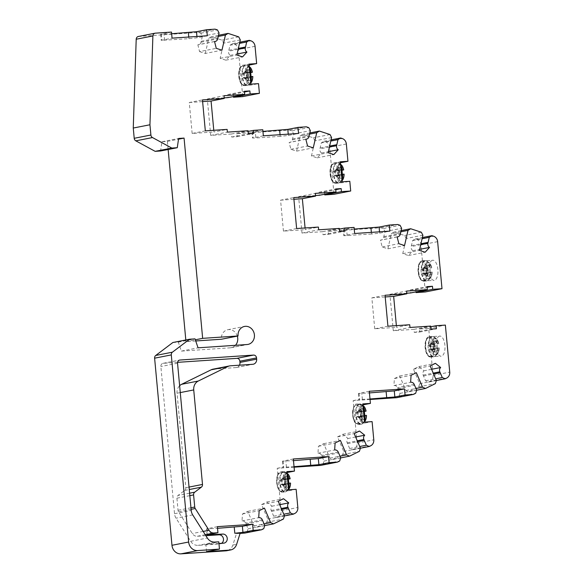 <?xml version="1.0" encoding="UTF-8"?>
<svg xmlns="http://www.w3.org/2000/svg" width="583" height="583" viewBox="0 0 583 583"><rect width="100%" height="100%" fill="white"/><g stroke="black" fill="none" stroke-linecap="round" stroke-linejoin="round"><path stroke-width="0.44" stroke-dasharray="2.92 2.19" d="M138.353 36.481A3.053 2.726 -101.1 0 1 138.659 36.438L198.366 32.429L200.785 33.216L202.381 36.241L201.011 42.202A3.658 3.272 -101.1 0 1 198.533 44.731A3.658 3.272 -101.1 0 1 197.856 44.782L199.583 51.61L216.264 48.338M214.537 41.51L197.856 44.782M199.583 51.61L205.282 53.468L221.963 50.189M218.261 36.452L208.75 38.318L211.41 36.678L222.036 40.14L223.624 43.164L220.155 58.315L225.854 60.173L230.256 55.349A3.658 3.272 -101.1 0 1 228.638 51.202L230.001 45.241L232.661 43.601L234.257 44.126A6.1 5.451 -101.1 0 1 238.367 49.584L242.732 96.618M205.282 53.468L208.75 38.318M218.53 35.279L211.41 36.678M238.717 36.867L222.036 40.14M224.193 97.857L207.315 98.993L210.696 135.402L231.4 134.017L231.677 137.049L237.128 136.684L236.844 133.645L289.664 130.096L292.083 130.891L293.672 133.915L292.309 139.876A3.658 3.272 -101.1 0 1 289.831 142.405A3.658 3.272 -101.1 0 1 289.146 142.456L290.881 149.284L296.579 151.143L300.048 135.992L302.708 134.352L313.333 137.814L314.922 140.838L311.453 155.989L317.152 157.847L321.554 153.023A3.658 3.272 -101.1 0 1 319.929 148.876L321.299 142.915L323.959 141.275L325.547 141.793A6.1 5.451 -101.1 0 1 329.665 147.259L334.023 194.285M233.404 96.545L233.185 94.206L227.742 94.57L228.019 97.601M168.144 149.503L167.387 141.37L161.943 141.735L160.595 150.982M195.72 340.975L185.97 341.623L185.809 339.969M237.325 336.114A9.153 8.177 78.9 0 0 227.785 329.716A9.153 8.177 78.9 0 0 221.38 339.248M172.881 342.505L178.325 342.141L181.364 351.097L230.394 347.803A9.153 8.177 78.9 0 0 231.32 347.679A9.153 8.177 78.9 0 0 235.466 345.304M240.094 533.394L236.487 533.634L232.857 545.076A9.153 8.177 -101.1 0 1 226.86 550.709M294.094 467.172L277.209 468.309L281.152 510.788A6.1 5.451 -101.1 0 1 278.098 516.727L276.619 517.456L273.689 516.188L271.241 510.489A3.658 3.272 -101.1 0 1 272.079 506.182L266.846 501.999L261.556 504.594L267.779 519.096L266.766 522.295L256.906 527.134L253.984 525.873L247.76 511.371L242.477 513.966L242.025 520.94A3.658 3.272 -101.1 0 1 245.625 523.068L248.066 528.774L247.054 531.973L244.809 533.073M370.045 399.479L353.167 400.616L357.102 443.095A6.1 5.451 -101.1 0 1 354.049 449.034L352.569 449.763L349.647 448.502L347.198 442.796A3.658 3.272 -101.1 0 1 348.036 438.489L342.797 434.306L337.513 436.9L343.73 451.402L342.717 454.602L332.864 459.44L329.934 458.18L323.718 443.678L318.427 446.272L317.975 453.246A3.658 3.272 -101.1 0 1 321.576 455.374L324.024 461.08L323.011 464.279L320.767 465.38M406.788 293.205L389.903 294.342L393.285 330.75L413.988 329.359L414.265 332.39L419.716 332.026L419.432 328.994L428.694 328.367L433.06 375.401A6.1 5.451 -101.1 0 1 430.006 381.34L428.527 382.069L425.597 380.808L423.149 375.102A3.658 3.272 -101.1 0 1 423.987 370.795L418.747 366.612L413.464 369.207L419.687 383.709L418.674 386.908L408.814 391.747L405.892 390.486L399.668 375.984L394.385 378.578L393.933 385.552A3.658 3.272 -101.1 0 1 397.533 387.68L399.974 393.387L398.961 396.586L396.717 397.686M415.992 291.894L415.774 289.547L410.33 289.911L410.607 292.95M315.49 195.531L298.613 196.668L301.987 233.076L322.69 231.684L322.975 234.723L328.418 234.351L328.142 231.32L380.954 227.771L383.374 228.558L384.969 231.582L383.599 237.543A3.658 3.272 -101.1 0 1 381.129 240.079A3.658 3.272 -101.1 0 1 380.444 240.13L382.171 246.959L387.87 248.817L391.339 233.659L393.999 232.027L404.624 235.488L406.213 238.513L402.744 253.663L408.443 255.522L412.844 250.69A3.658 3.272 -101.1 0 1 411.226 246.551L412.589 240.59L415.249 238.95L416.845 239.467A6.1 5.451 -101.1 0 1 420.955 244.933L425.32 291.959M324.695 194.219L324.483 191.873L319.032 192.244L319.316 195.276M205.872 535.69L197.316 536.265A6.1 5.451 -101.1 0 1 192.317 533.547L178.544 511.794A3.053 2.726 -101.1 0 1 178.041 510.3L176.919 498.181A3.053 2.726 -101.1 0 1 178.034 495.463L184.694 490.434A3.053 2.726 78.9 0 0 185.817 487.716L177.05 393.219A9.153 8.177 -101.1 0 1 179.63 385.72M177.582 362.342L163.306 363.304A3.053 2.726 78.9 0 0 160.864 366.518L174.521 513.71A9.153 8.177 78.9 0 0 176.037 518.192L190.663 541.294A9.153 8.177 78.9 0 0 198.162 545.367L219.806 543.917A4.577 4.088 78.9 0 0 220.265 543.852A4.577 4.088 78.9 0 0 221.598 543.305M212.992 369.177A9.153 8.177 -101.1 0 1 213.91 369.061L236.071 367.574A4.883 4.358 78.9 0 0 236.56 367.509A4.883 4.358 78.9 0 0 239.482 365.184M309.821 132.953L302.708 134.352M330.014 134.535L313.333 137.814M309.558 134.119L300.048 135.992M288.519 489.815L281.793 491.141A9.153 4.088 86.2 0 1 281.56 491.17A9.153 4.088 86.2 0 1 276.889 482.571A9.153 4.088 86.2 0 1 280.102 472.937L286.829 471.611M250.879 84.141L244.153 85.461A10.071 4.496 86.2 0 1 243.905 85.497A10.071 4.496 86.2 0 1 238.76 76.038A10.071 4.496 86.2 0 1 242.302 65.434L249.028 64.115M286.938 472.769A9.153 4.088 -93.8 0 0 284.606 482.979A9.153 4.088 -93.8 0 0 289.19 490.66A9.153 4.088 -93.8 0 0 289.416 490.624L296.142 489.305M293.329 458.967L282.478 461.168L293.482 460.621M277.209 468.309L283.666 467.041L283.039 467.238L282.478 461.168M276.619 517.456L284.424 515.919M273.689 516.188L283.768 514.213M279.687 504.689L272.079 506.182M266.846 501.999L283.527 498.72M261.556 504.594L278.237 501.314M267.779 519.096L284.46 515.817M266.766 522.295L283.447 519.016M256.906 527.134L264.718 525.596M253.984 525.873L264.063 523.891M247.76 511.371L264.442 508.092M242.477 513.966L259.158 510.686M242.025 520.94L258.706 517.66M248.066 528.774L264.748 525.494M247.054 531.973L263.735 528.694M236.487 533.634L240.254 532.891M178.325 342.141L195.014 338.861M181.364 351.097L198.045 347.818M185.97 341.623L195.327 339.787M167.387 141.37L178.515 139.184M161.943 141.735L178.624 138.455M198.366 32.429L215.047 29.15M171.497 32.08L160.646 34.28L171.65 33.734M200.785 33.216L217.466 29.937M202.381 36.241L219.062 32.961M207.286 35.774L197.061 37.786L188.921 38.682L161.207 40.351L172.058 38.143M206.542 551.649L205.872 544.362L218.785 541.826M205.872 544.362L218.938 543.487M217.379 526.653L206.52 528.861L217.532 528.315M294.043 466.691L283.039 467.238M323.011 464.279L339.692 461M324.024 461.08L340.705 457.801M317.975 453.246L334.657 449.967M318.427 446.272L335.108 442.993M323.718 443.678L340.399 440.398M329.934 458.18L340.013 456.197M332.864 459.44L340.669 457.903M342.717 454.602L359.398 451.322M343.73 451.402L360.411 448.123M337.513 436.9L354.194 433.628M342.797 434.306L359.478 431.026M355.637 436.995L348.036 438.489M349.647 448.502L359.726 446.52M352.569 449.763L360.381 448.225M362.888 405.076A9.153 4.088 -93.8 0 0 360.564 415.285A9.153 4.088 -93.8 0 0 365.14 422.966A9.153 4.088 -93.8 0 0 365.373 422.937L372.1 421.611M369.279 391.273L358.428 393.474L369.44 392.927M353.167 400.616L359.624 399.348L358.997 399.544L358.428 393.474M364.47 422.128L357.743 423.447A9.153 4.088 86.2 0 1 357.51 423.477A9.153 4.088 86.2 0 1 352.839 414.877A9.153 4.088 86.2 0 1 356.053 405.243L362.779 403.917M342.177 181.816L335.451 183.135A10.071 4.496 86.2 0 1 335.196 183.171A10.071 4.496 86.2 0 1 330.058 173.712A10.071 4.496 86.2 0 1 333.593 163.109L340.319 161.79M340.428 162.927A10.071 4.496 -93.8 0 0 337.776 174.113A10.071 4.496 -93.8 0 0 342.826 182.654A10.071 4.496 -93.8 0 0 343.081 182.625L349.807 181.298M324.483 191.873L335.779 189.657M319.032 192.244L335.713 188.965M298.613 196.668L315.294 193.388M301.987 233.076L318.668 229.804M305.077 227.968L305.23 229.658L318.413 227.071M322.69 231.684L339.372 228.412M322.975 234.723L339.656 231.444M328.418 234.351L345.1 231.079M328.142 231.32L339.437 229.104M380.954 227.771L397.635 224.499M354.238 229.083L343.234 229.629L343.795 235.7L354.646 233.491M354.085 227.421L343.234 229.629M383.374 228.558L400.055 225.286M384.969 231.582L401.651 228.31M397.125 236.851L380.444 240.13M382.171 246.959L398.852 243.679M387.87 248.817L404.551 245.538M400.849 231.794L391.339 233.659M401.119 230.628L393.999 232.027M421.305 232.209L404.624 235.488M422.901 235.233L406.213 238.513M402.744 253.663L419.425 250.384M408.443 255.522L425.124 252.242M412.844 250.69L419.665 249.356M412.589 240.59L422.099 238.724M415.249 238.95L422.369 237.551M432.513 260.273A10.071 4.496 -93.8 0 0 428.979 270.869A10.071 4.496 -93.8 0 0 434.116 280.328A10.071 4.496 -93.8 0 0 434.371 280.292A10.071 4.496 -93.8 0 0 437.906 269.696A10.071 4.496 -93.8 0 0 432.768 260.237A10.071 4.496 -93.8 0 0 432.513 260.273M415.774 289.547L427.069 287.332M410.33 289.911L427.011 286.639M389.903 294.342L406.584 291.063M393.285 330.75L409.966 327.471M396.367 325.642L396.527 327.333L409.711 324.746M413.988 329.359L430.669 326.086M414.265 332.39L430.946 329.118M419.716 332.026L436.397 328.754M419.432 328.994L430.728 326.772M428.694 328.367L445.376 325.095M439.553 336.129A10.071 4.496 -93.8 0 0 436.018 346.725A10.071 4.496 -93.8 0 0 441.156 356.184A10.071 4.496 -93.8 0 0 441.411 356.155A10.071 4.496 -93.8 0 0 444.946 345.551A10.071 4.496 -93.8 0 0 439.808 336.092A10.071 4.496 -93.8 0 0 439.553 336.129M428.527 382.069L436.332 380.539M425.597 380.808L435.676 378.826M431.595 369.301L423.987 370.795M418.747 366.612L435.428 363.34M413.464 369.207L430.145 365.935M419.687 383.709L436.368 380.429M418.674 386.908L435.355 383.629M408.814 391.747L416.626 390.216M405.892 390.486L415.97 388.504M399.668 375.984L416.349 372.705M394.385 378.578L411.066 375.299M393.933 385.552L410.614 382.273M399.974 393.387L416.656 390.114M398.961 396.586L415.643 393.306M370.001 398.998L358.997 399.544M430.516 356.883A10.071 4.496 86.2 0 1 430.261 356.92A10.071 4.496 86.2 0 1 425.124 347.461A10.071 4.496 86.2 0 1 428.658 336.857A10.071 4.496 86.2 0 1 428.906 336.821A10.071 4.496 86.2 0 1 434.051 346.28A10.071 4.496 86.2 0 1 430.516 356.883M421.618 261.002A10.071 4.496 86.2 0 1 421.873 260.965A10.071 4.496 86.2 0 1 427.011 270.425A10.071 4.496 86.2 0 1 423.477 281.028A10.071 4.496 86.2 0 1 423.222 281.064A10.071 4.496 86.2 0 1 418.084 271.598A10.071 4.496 86.2 0 1 421.618 261.002M387.921 326.21L374.731 328.797L396.527 327.333M374.731 328.797L371.859 297.847L385.05 295.26M371.859 297.847L385.203 296.951M371.356 232.369L371.509 234.023L379.65 233.134L389.874 231.123M371.509 234.023L343.795 235.7M296.623 228.536L283.44 231.123L305.23 229.658M283.44 231.123L280.569 200.173L293.752 197.586M280.569 200.173L293.912 199.277M323.959 141.275L331.071 139.876M321.299 142.915L330.801 141.05M321.554 153.023L328.367 151.682M317.152 157.847L333.833 154.568M311.453 155.989L328.134 152.717M331.603 137.559L314.922 140.838M249.13 65.252A10.071 4.496 -93.8 0 0 246.485 76.446A10.071 4.496 -93.8 0 0 251.528 84.987A10.071 4.496 -93.8 0 0 251.783 84.95L258.509 83.631M233.185 94.206L244.481 91.983M227.742 94.57L244.423 91.291M207.315 98.993L223.996 95.721M210.696 135.402L227.377 132.13M213.779 130.293L213.939 131.984L227.122 129.397M231.4 134.017L248.081 130.738M231.677 137.049L248.358 133.769M237.128 136.684L253.809 133.405M236.844 133.645L248.139 131.43M289.664 130.096L306.345 126.824M262.787 129.747L251.936 131.955L262.94 131.408M292.083 130.891L308.764 127.611M293.672 133.915L310.353 130.636M305.827 139.184L289.146 142.456M290.881 149.284L307.562 146.005M296.579 151.143L313.26 147.863M280.066 134.695L280.219 136.356L288.352 135.46L298.576 133.449M263.348 135.817L252.497 138.025L255.886 137.989L255.325 131.918M280.219 136.356L255.886 137.989M205.325 130.862L192.142 133.449L213.939 131.984M192.142 133.449L189.271 102.499L202.461 99.912M189.271 102.499L202.614 101.602M232.661 43.601L239.781 42.209M230.001 45.241L239.511 43.375M230.256 55.349L237.077 54.008M225.854 60.173L242.535 56.901M220.155 58.315L236.836 55.042M240.305 39.892L223.624 43.164M244.525 75.593A4.132 1.844 86.2 0 1 244.59 73.407L241.726 73.968A10.254 4.577 -93.8 0 0 241.821 76.125A10.254 4.577 -93.8 0 0 242.12 78.239L244.984 77.677A4.132 1.844 86.2 0 1 244.525 75.593M241.726 73.968L247.702 73.159L247.753 69.924A5.721 2.558 86.2 0 1 248.139 69.566A5.721 2.558 86.2 0 1 249.655 69.617L249.867 71.949L250.632 72.591M244.59 73.407L243.796 73.407A3.483 1.56 -93.8 0 0 243.665 75.615A3.483 1.56 -93.8 0 0 244.197 77.699L244.547 78.275A3.483 1.56 -93.8 0 0 245.042 78.705L245.042 78.705A3.483 1.56 -93.8 0 0 246.456 77.736L247.097 77.167L250.683 76.927L250.624 80.104A5.721 2.558 86.2 0 1 248.883 80.622A5.721 2.558 86.2 0 1 248.737 80.534L244.547 78.275M246.594 77.284A3.483 1.56 -93.8 0 0 246.74 75.018A3.483 1.56 -93.8 0 0 246.186 72.882L245.968 72.503A3.483 1.56 -93.8 0 0 244.59 71.979L244.59 71.979A3.483 1.56 -93.8 0 0 244.029 72.715L243.796 73.407M250.282 72.656L247.702 72.802A4.132 1.844 86.2 0 1 248.161 74.886A4.132 1.844 86.2 0 1 248.096 77.073L247.097 77.167M248.737 80.534L248.118 77.43L244.984 77.677M246.456 77.736L250.624 80.104M244.255 77.692L248.118 77.43L242.12 78.239M250.683 76.927L252.745 76.526C251.142 84.52 248.875 84.965 245.96 77.852M248.096 77.073L250.96 76.511M246.798 78.013L250.406 77.772M252.344 72.248C249.393 65.114 247.134 65.558 245.567 73.582M249.655 69.617L245.968 72.503M250.566 72.241L247.702 72.802M244.029 72.715L247.753 69.924M335.815 173.268A4.132 1.844 86.2 0 1 335.881 171.081L333.017 171.642A10.254 4.577 -93.8 0 0 333.119 173.8A10.254 4.577 -93.8 0 0 333.418 175.913L336.282 175.352A4.132 1.844 86.2 0 1 335.815 173.268M333.017 171.642L338.993 170.834L339.044 167.598A5.721 2.558 86.2 0 1 339.437 167.241A5.721 2.558 86.2 0 1 340.946 167.292L341.164 169.617L341.922 170.258M335.881 171.081L335.094 171.081A3.483 1.56 -93.8 0 0 334.963 173.289A3.483 1.56 -93.8 0 0 335.487 175.366L335.837 175.949A3.483 1.56 -93.8 0 0 336.333 176.379L336.333 176.379A3.483 1.56 -93.8 0 0 337.746 175.41L338.395 174.842L341.973 174.601L341.915 177.771A5.721 2.558 86.2 0 1 340.18 178.289A5.721 2.558 86.2 0 1 340.027 178.209L335.837 175.949M337.892 174.958A3.483 1.56 -93.8 0 0 338.038 172.692A3.483 1.56 -93.8 0 0 337.484 170.557L337.266 170.178A3.483 1.56 -93.8 0 0 335.881 169.653L335.881 169.653A3.483 1.56 -93.8 0 0 335.327 170.389L335.094 171.081M337.914 170.579L338.993 170.469A4.132 1.844 86.2 0 1 339.459 172.553A4.132 1.844 86.2 0 1 339.393 174.747L338.395 174.842M340.027 178.209L339.408 175.104L336.282 175.352M337.746 175.41L341.915 177.771M339.393 175.104L333.418 175.913M341.973 174.601L344.036 174.2C342.432 182.195 340.173 182.639 337.258 175.527M339.393 174.747L342.257 174.186M338.096 175.687L341.704 175.447M343.642 169.923C340.691 162.788 338.431 163.225 336.857 171.249M340.946 167.292L337.266 170.178M341.857 169.915L338.993 170.469M335.327 170.389L339.044 167.598M423.841 271.161A4.132 1.844 86.2 0 1 423.907 268.974L421.043 269.535A10.254 4.577 -93.8 0 0 421.145 271.693A10.254 4.577 -93.8 0 0 421.443 273.806L424.307 273.245A4.132 1.844 86.2 0 1 423.841 271.161M421.043 269.535L427.018 268.727L427.069 265.491A5.721 2.558 86.2 0 1 427.463 265.134A5.721 2.558 86.2 0 1 428.971 265.185L429.584 268.224L431.668 267.816L427.018 268.362A4.132 1.844 86.2 0 1 427.485 270.446A4.132 1.844 86.2 0 1 427.412 272.64L429.999 272.494L429.941 275.664A5.721 2.558 86.2 0 1 428.206 276.182A5.721 2.558 86.2 0 1 428.053 276.102L423.863 273.842A3.483 1.56 -93.8 0 0 424.358 274.272L424.358 274.272A3.483 1.56 -93.8 0 0 425.772 273.303L426.421 272.735M423.907 268.974L423.12 268.974A3.483 1.56 -93.8 0 0 422.988 271.182A3.483 1.56 -93.8 0 0 423.513 273.259L423.863 273.842M425.918 272.851A3.483 1.56 -93.8 0 0 426.064 270.578A3.483 1.56 -93.8 0 0 425.51 268.45L425.291 268.063A3.483 1.56 -93.8 0 0 423.907 267.546L423.907 267.546A3.483 1.56 -93.8 0 0 423.353 268.282L423.12 268.974M425.94 268.464L427.018 268.362M428.053 276.102L427.434 272.997L424.307 273.245M425.772 273.303L429.941 275.664M427.419 272.997L421.443 273.806M427.412 272.64L432.061 272.086C430.458 280.088 428.199 280.532 425.284 273.412M424.679 273.493A8.628 3.855 -93.8 0 0 430.014 278.652A8.628 3.855 -93.8 0 0 431.726 275.016A8.628 3.855 -93.8 0 0 432.054 272.05L429.999 272.494M426.115 273.58L429.729 273.34M430.283 272.079A10.254 4.577 -93.8 0 0 430.181 269.922A10.254 4.577 -93.8 0 0 429.882 267.801M424.883 269.142C426.45 261.118 428.716 260.681 431.668 267.816L431.653 267.779A8.628 3.855 -93.8 0 0 428.928 262.445L428.928 262.445A8.628 3.855 -93.8 0 0 424.613 266.256A8.628 3.855 -93.8 0 0 424.286 269.222M428.971 265.185L425.291 268.063M423.353 268.282L427.069 265.491M282.238 482.185A4.132 1.844 86.2 0 1 282.31 479.998L279.439 480.552A10.254 4.577 -93.8 0 0 279.541 482.709A10.254 4.577 -93.8 0 0 279.84 484.83L282.704 484.269A4.132 1.844 86.2 0 1 282.238 482.185M279.439 480.552L285.415 479.751L285.466 476.515A5.721 2.558 86.2 0 1 285.859 476.158A5.721 2.558 86.2 0 1 287.368 476.202L287.587 478.534L288.345 479.175M282.31 479.998L281.516 479.998A3.483 1.56 -93.8 0 0 281.385 482.207A3.483 1.56 -93.8 0 0 281.917 484.284L282.267 484.867A3.483 1.56 -93.8 0 0 282.755 485.296L282.755 485.296A3.483 1.56 -93.8 0 0 284.176 484.327L284.817 483.759L288.396 483.518L288.337 486.688A5.721 2.558 86.2 0 1 286.603 487.206A5.721 2.558 86.2 0 1 286.45 487.118L282.267 484.867M284.315 483.875A3.483 1.56 -93.8 0 0 284.46 481.602A3.483 1.56 -93.8 0 0 283.906 479.466L283.688 479.088A3.483 1.56 -93.8 0 0 282.303 478.563L282.303 478.563A3.483 1.56 -93.8 0 0 281.749 479.299L281.516 479.998M288.002 479.241L285.415 479.386A4.132 1.844 86.2 0 1 285.881 481.471A4.132 1.844 86.2 0 1 285.816 483.657L284.817 483.759M286.45 487.118L285.83 484.021L282.704 484.269M284.176 484.327L288.337 486.688M281.968 484.276L285.83 484.021L279.84 484.83M288.396 483.518L290.458 483.11C288.855 491.112 286.596 491.549 283.681 484.437M285.816 483.657L288.68 483.096M284.519 484.604L288.126 484.356M290.064 478.84C287.113 471.698 284.854 472.143 283.287 480.166M287.368 476.202L283.688 479.088M288.286 478.825L285.415 479.386M281.749 479.299L285.466 476.515M358.195 414.491A4.132 1.844 86.2 0 1 358.261 412.305L355.397 412.866A10.254 4.577 -93.8 0 0 355.492 415.016A10.254 4.577 -93.8 0 0 355.79 417.137L358.654 416.575A4.132 1.844 86.2 0 1 358.195 414.491M355.397 412.866L361.373 412.057L361.424 408.821A5.721 2.558 86.2 0 1 361.81 408.464A5.721 2.558 86.2 0 1 363.326 408.508L363.537 410.84L364.302 411.481M358.261 412.305L357.474 412.305A3.483 1.56 -93.8 0 0 357.343 414.513A3.483 1.56 -93.8 0 0 357.867 416.59L358.217 417.173A3.483 1.56 -93.8 0 0 358.713 417.603L358.713 417.603A3.483 1.56 -93.8 0 0 360.126 416.634L360.775 416.065L364.353 415.825L364.295 418.995A5.721 2.558 86.2 0 1 362.553 419.512A5.721 2.558 86.2 0 1 362.407 419.425L358.217 417.173M360.265 416.182A3.483 1.56 -93.8 0 0 360.411 413.908A3.483 1.56 -93.8 0 0 359.857 411.773L359.645 411.394A3.483 1.56 -93.8 0 0 358.261 410.869L358.261 410.869A3.483 1.56 -93.8 0 0 357.7 411.613L357.474 412.305M360.294 411.795L361.373 411.693A4.132 1.844 86.2 0 1 361.832 413.777A4.132 1.844 86.2 0 1 361.766 415.963L360.775 416.065M362.407 419.425L361.788 416.328L358.654 416.575M360.126 416.634L364.295 418.995M361.766 416.328L355.79 417.137M364.353 415.825L366.416 415.417C364.812 423.418 362.553 423.863 359.631 416.743M361.766 415.963L364.63 415.402M360.469 416.911L364.076 416.663M366.022 411.146C363.063 404.004 360.804 404.449 359.237 412.473M363.326 408.508L359.645 411.394M364.237 411.132L361.373 411.693M357.7 411.613L361.424 408.821M430.881 347.016A4.132 1.844 86.2 0 1 430.946 344.83L428.082 345.391A10.254 4.577 -93.8 0 0 428.177 347.548A10.254 4.577 -93.8 0 0 428.476 349.662L431.34 349.1A4.132 1.844 86.2 0 1 430.881 347.016M428.082 345.391L434.058 344.582L434.109 341.346A5.721 2.558 86.2 0 1 434.495 340.989A5.721 2.558 86.2 0 1 436.011 341.04L436.623 344.079L438.707 343.671L434.058 344.218A4.132 1.844 86.2 0 1 434.517 346.302A4.132 1.844 86.2 0 1 434.452 348.496L437.039 348.35L436.98 351.52A5.721 2.558 86.2 0 1 435.239 352.037A5.721 2.558 86.2 0 1 435.093 351.957L430.903 349.698A3.483 1.56 -93.8 0 0 431.398 350.128L431.398 350.128A3.483 1.56 -93.8 0 0 432.812 349.159L433.453 348.59M430.946 344.83L430.159 344.83A3.483 1.56 -93.8 0 0 430.028 347.038A3.483 1.56 -93.8 0 0 430.553 349.115L430.903 349.698M432.95 348.707A3.483 1.56 -93.8 0 0 433.096 346.433A3.483 1.56 -93.8 0 0 432.542 344.305L432.324 343.919A3.483 1.56 -93.8 0 0 430.946 343.402L430.946 343.402A3.483 1.56 -93.8 0 0 430.385 344.138L430.159 344.83M432.98 344.327L434.058 344.218M435.093 351.957L434.473 348.853L431.34 349.1M432.812 349.159L436.98 351.52M434.452 348.853L428.476 349.662M434.452 348.496L439.101 347.942C437.498 355.943 435.239 356.388 432.316 349.275M431.719 349.348A8.628 3.855 -93.8 0 0 437.053 354.508A8.628 3.855 -93.8 0 0 438.766 350.871A8.628 3.855 -93.8 0 0 439.086 347.905L437.039 348.35M433.154 349.436L436.762 349.195M437.316 347.934A10.254 4.577 -93.8 0 0 437.221 345.777A10.254 4.577 -93.8 0 0 436.922 343.657M431.923 344.998C433.49 336.974 435.749 336.537 438.707 343.671L438.693 343.635A8.628 3.855 -93.8 0 0 435.96 338.3L435.96 338.3A8.628 3.855 -93.8 0 0 431.646 342.112A8.628 3.855 -93.8 0 0 431.325 345.078M436.011 341.04L432.324 343.919M430.385 344.138L434.109 341.346M429.584 346.87L435.035 346.506M422.544 271.015L427.995 270.65M201.011 42.202L217.692 38.923M286.909 472.478L280.102 472.937M289.416 490.624L281.793 491.141M281.152 510.788L297.833 507.509M283.105 460.971L283.666 467.041M294.779 513.455L278.098 516.727M271.62 511.364L281.698 509.382M271.241 510.489L281.319 508.507M262.306 519.796L245.625 523.068M245.997 523.942L262.678 520.67M232.857 545.076L236.625 544.34M230.394 347.803L247.075 344.524M155.34 33.165L138.659 36.438M201.222 41.284L217.904 38.012M197.061 37.786L196.937 36.474M161.272 34.084L161.834 40.154M164.588 40.314L164.027 34.244M188.768 37.02L188.921 38.682M219.806 543.917L223.573 543.174M214.843 542.095L198.162 545.367M197.316 536.265L205.252 534.706M203.168 531.419L192.317 533.547M178.544 511.794L191.1 509.331M190.954 507.764L178.041 510.3M176.919 498.181L189.832 495.645M189.599 493.189L178.034 495.463M184.694 490.434L189.264 489.538M189.03 487.082L185.817 487.716M177.05 393.219L180.271 392.585M230.591 365.781L213.91 369.061M236.071 367.574L252.752 364.295M163.306 363.304L179.382 360.141M177.545 363.238L160.864 366.518M174.521 513.71L191.202 510.438M192.718 514.913L176.037 518.192M190.663 541.294L207.344 538.014M207.154 528.664L207.716 534.735M210.405 534.203L209.909 528.825M286.428 467.202L285.859 461.131M321.954 456.249L338.636 452.976M338.257 452.102L321.576 455.374M347.198 442.796L357.277 440.814M347.57 443.67L357.649 441.688M370.73 445.762L354.049 449.034M357.102 443.095L373.783 439.815M359.062 393.277L359.624 399.348M365.373 422.937L357.743 423.447M362.859 404.784L356.053 405.243M340.399 162.65L333.593 163.109M335.451 183.135L343.081 182.625M346.346 143.979L329.665 147.259M383.811 236.632L400.492 233.353M383.599 237.543L400.281 234.271M420.737 244.685L411.226 246.551M411.438 245.632L420.941 243.767M416.845 239.467L433.526 236.195M437.636 241.654L420.955 244.933M433.06 375.401L449.741 372.122M446.687 378.068L430.006 381.34M423.528 375.977L433.606 373.995M423.149 375.102L433.227 373.12M414.214 384.408L397.533 387.68M397.905 388.555L414.586 385.283M362.378 399.508L361.817 393.438M379.65 233.134L379.526 231.815M343.861 229.432L344.422 235.496M347.176 235.663L346.615 229.593M325.547 141.793L342.228 138.521M320.14 147.965L329.65 146.093M329.439 147.011L319.929 148.876M249.109 64.983L242.302 65.434M244.153 85.461L251.783 84.95M255.048 46.312L238.367 49.584M292.52 138.958L309.201 135.686M292.309 139.876L308.99 136.597M288.352 135.46L288.235 134.148M252.563 131.758L253.131 137.828M234.257 44.126L250.938 40.846M228.849 50.291L238.352 48.425M238.148 49.336L228.638 51.202M247.702 73.159L243.898 73.414M244.743 78.399L248.511 78.144M245.363 77.933A8.628 3.855 -93.8 0 0 250.697 83.085L250.697 83.085A8.628 3.855 -93.8 0 0 250.777 83.005L249.058 84.601A10.115 4.518 -93.8 0 0 250.668 81.817M242.732 78.195A10.115 4.518 -93.8 0 0 249.058 84.601L247.185 85.461A10.254 4.577 -93.8 0 0 247.447 85.424A10.254 4.577 -93.8 0 0 250.595 81.015M242.28 78.231A10.254 4.577 -93.8 0 0 247.185 85.461L244.612 85.628A10.254 4.577 86.2 0 1 239.402 76.286A10.254 4.577 86.2 0 1 242.98 65.209A10.254 4.577 86.2 0 1 243.235 65.172L243.235 65.172A10.254 4.577 86.2 0 1 248.445 74.515A10.254 4.577 86.2 0 1 244.867 85.599A10.254 4.577 86.2 0 1 244.612 85.628L242.069 84.55C241.777 84.353 239.788 82.553 238.972 76.293L239.402 76.286M249.393 68.073A10.254 4.577 -93.8 0 0 245.815 64.997A10.254 4.577 -93.8 0 0 245.56 65.034A10.254 4.577 -93.8 0 0 241.879 73.961M248.445 74.515L247.403 74.631C246.536 62.432 237.667 64.166 239.052 76.264L238.972 76.293C239.314 68.451 240.735 64.742 243.235 65.172L245.815 64.997L247.775 65.602A10.115 4.518 86.2 0 1 247.782 65.602A10.115 4.518 86.2 0 1 249.327 67.373M247.403 74.631A9.474 4.227 86.2 0 1 244.102 84.87A9.474 4.227 86.2 0 1 239.052 76.264M242.331 73.917A10.115 4.518 86.2 0 1 242.717 70.069A10.115 4.518 86.2 0 1 247.775 65.602L249.262 66.637M249.641 66.907L249.604 66.885A8.628 3.855 -93.8 0 0 245.29 70.689A8.628 3.855 -93.8 0 0 244.969 73.655M246.259 72.19L249.867 71.949M244.204 72.569L247.972 72.314M338.993 170.834L335.196 171.089M336.034 176.066L339.809 175.818M336.653 175.6A8.628 3.855 -93.8 0 0 341.988 180.759L341.988 180.759A8.628 3.855 -93.8 0 0 342.075 180.679L340.348 182.275A10.115 4.518 -93.8 0 0 341.959 179.491M334.023 175.862A10.115 4.518 -93.8 0 0 340.348 182.275L338.483 183.135A10.254 4.577 -93.8 0 0 338.738 183.098A10.254 4.577 -93.8 0 0 341.886 178.689M333.571 175.906A10.254 4.577 -93.8 0 0 338.483 183.135L335.91 183.302A10.254 4.577 86.2 0 1 330.699 173.96A10.254 4.577 86.2 0 1 334.278 162.883A10.254 4.577 86.2 0 1 334.533 162.846L334.533 162.846A10.254 4.577 86.2 0 1 339.743 172.189A10.254 4.577 86.2 0 1 336.165 183.273A10.254 4.577 86.2 0 1 335.91 183.302L333.359 182.217C333.075 182.02 331.086 180.227 330.262 173.967L330.699 173.96M340.683 165.747A10.254 4.577 -93.8 0 0 337.105 162.672A10.254 4.577 -93.8 0 0 336.85 162.708A10.254 4.577 -93.8 0 0 333.177 171.628M339.743 172.189L338.701 172.306C337.827 160.099 328.965 161.841 330.342 173.938L330.262 173.967C330.612 166.126 332.033 162.417 334.533 162.846L337.105 162.672L339.073 163.276A10.115 4.518 86.2 0 1 340.625 165.04M338.701 172.306A9.474 4.227 86.2 0 1 335.393 182.545A9.474 4.227 86.2 0 1 330.342 173.938M333.629 171.591A10.115 4.518 86.2 0 1 334.015 167.736A10.115 4.518 86.2 0 1 339.073 163.276L340.552 164.311M340.938 164.581L340.902 164.552A8.628 3.855 -93.8 0 0 336.588 168.363A8.628 3.855 -93.8 0 0 336.26 171.329M337.55 169.864L341.164 169.617M335.495 170.243L339.27 169.988M427.018 268.727L423.222 268.982M424.06 273.959L427.835 273.711M432.149 272.064C432.047 275.103 431.333 277.304 430.014 278.652L428.374 280.168A10.115 4.518 -93.8 0 0 430.385 275.905A10.115 4.518 -93.8 0 0 430.771 272.05M422.048 273.755A10.115 4.518 -93.8 0 0 428.374 280.168L426.508 281.021A10.254 4.577 -93.8 0 0 426.763 280.991A10.254 4.577 -93.8 0 0 430.436 272.064M421.596 273.799A10.254 4.577 -93.8 0 0 426.508 281.021L423.928 281.195A10.254 4.577 86.2 0 1 418.725 271.853A10.254 4.577 86.2 0 1 422.303 260.776A10.254 4.577 86.2 0 1 422.558 260.739L422.558 260.739A10.254 4.577 86.2 0 1 427.762 270.082A10.254 4.577 86.2 0 1 424.191 281.166A10.254 4.577 86.2 0 1 423.936 281.195A10.254 4.577 86.2 0 1 423.928 281.195M430.043 267.794A10.254 4.577 -93.8 0 0 425.131 260.565A10.254 4.577 -93.8 0 0 424.876 260.601A10.254 4.577 -93.8 0 0 421.203 269.521M427.762 270.082L426.727 270.199C425.852 257.992 416.991 259.734 418.368 271.831L418.725 271.853M426.727 270.199A9.474 4.227 86.2 0 1 423.418 280.43A9.474 4.227 86.2 0 1 418.368 271.831M421.655 269.484A10.115 4.518 86.2 0 1 422.041 265.629A10.115 4.518 86.2 0 1 427.099 261.169L427.099 261.169A10.115 4.518 86.2 0 1 430.371 267.779M425.575 267.757L429.19 267.51M423.52 268.136L427.295 267.881M285.415 479.751L281.618 480.006M282.456 484.983L286.231 484.728M283.083 484.517A8.628 3.855 -93.8 0 0 288.41 489.676L288.41 489.676A8.628 3.855 -93.8 0 0 288.498 489.596L286.77 491.185A10.115 4.518 -93.8 0 0 288.388 488.401M280.445 484.779A10.115 4.518 -93.8 0 0 286.77 491.185L284.905 492.045A10.254 4.577 -93.8 0 0 285.16 492.008A10.254 4.577 -93.8 0 0 288.308 487.607M279.993 484.816A10.254 4.577 -93.8 0 0 284.905 492.045L282.332 492.22A10.254 4.577 86.2 0 1 277.122 482.877A10.254 4.577 86.2 0 1 280.7 471.793A10.254 4.577 86.2 0 1 280.955 471.764L280.955 471.764A10.254 4.577 86.2 0 1 286.166 481.106A10.254 4.577 86.2 0 1 282.587 492.183A10.254 4.577 86.2 0 1 282.332 492.22L279.782 491.134C279.497 490.937 277.508 489.144 276.692 482.877L277.122 482.877M287.113 474.657A10.254 4.577 -93.8 0 0 283.527 471.589A10.254 4.577 -93.8 0 0 283.272 471.618A10.254 4.577 -93.8 0 0 279.6 480.545M286.166 481.106L285.123 481.223C284.256 469.016 275.387 470.758 276.772 482.855L276.692 482.877C277.034 475.036 278.455 471.334 280.955 471.764L283.527 471.589L285.495 472.186A10.115 4.518 86.2 0 1 287.047 473.957M285.123 481.223A9.474 4.227 86.2 0 1 281.815 491.454A9.474 4.227 86.2 0 1 276.772 482.855M280.051 480.509A10.115 4.518 86.2 0 1 280.438 476.654A10.115 4.518 86.2 0 1 285.495 472.186L286.974 473.228M287.361 473.498L287.324 473.469A8.628 3.855 -93.8 0 0 283.01 477.28A8.628 3.855 -93.8 0 0 282.682 480.246M283.979 478.774L287.587 478.534M281.917 479.16L285.692 478.905M361.373 412.057L357.568 412.312M358.414 417.29L362.181 417.034M359.033 416.823A8.628 3.855 -93.8 0 0 364.368 421.983L364.368 421.983A8.628 3.855 -93.8 0 0 364.448 421.903L362.728 423.491A10.115 4.518 -93.8 0 0 364.339 420.707M356.402 417.085A10.115 4.518 -93.8 0 0 362.728 423.491M355.951 417.122A10.254 4.577 -93.8 0 0 360.855 424.351A10.254 4.577 -93.8 0 0 360.862 424.351A10.254 4.577 -93.8 0 0 361.117 424.322A10.254 4.577 -93.8 0 0 364.266 419.913M362.116 413.413A10.254 4.577 86.2 0 1 358.538 424.49A10.254 4.577 86.2 0 1 358.283 424.526L358.283 424.526A10.254 4.577 86.2 0 1 353.079 415.183A10.254 4.577 86.2 0 1 356.65 404.099A10.254 4.577 86.2 0 1 356.905 404.07A10.254 4.577 86.2 0 1 356.913 404.07A10.254 4.577 86.2 0 1 362.116 413.413L361.074 413.529C360.207 401.323 351.338 403.064 352.722 415.162L353.079 415.183M363.063 406.963A10.254 4.577 -93.8 0 0 359.485 403.895A10.254 4.577 -93.8 0 0 359.23 403.932A10.254 4.577 -93.8 0 0 355.557 412.851M361.074 413.529A9.474 4.227 86.2 0 1 357.773 423.761A9.474 4.227 86.2 0 1 352.722 415.162M356.009 412.815A10.115 4.518 86.2 0 1 356.388 408.96A10.115 4.518 86.2 0 1 361.453 404.493L361.453 404.493A10.115 4.518 86.2 0 1 362.998 406.264M363.311 405.804L363.275 405.775A8.628 3.855 -93.8 0 0 358.96 409.587A8.628 3.855 -93.8 0 0 358.64 412.553M359.93 411.081L363.537 410.84M357.875 411.467L361.642 411.212M434.058 344.582L430.254 344.837M431.099 349.815L434.867 349.567M439.188 347.92C439.079 350.959 438.372 353.16 437.053 354.508L435.414 356.024A10.115 4.518 -93.8 0 0 437.418 351.76A10.115 4.518 -93.8 0 0 437.804 347.905M429.088 349.611A10.115 4.518 -93.8 0 0 435.414 356.024L433.541 356.876A10.254 4.577 -93.8 0 0 433.803 356.847A10.254 4.577 -93.8 0 0 437.476 347.92M428.636 349.654A10.254 4.577 -93.8 0 0 433.541 356.876L430.968 357.051A10.254 4.577 86.2 0 1 425.765 347.708A10.254 4.577 86.2 0 1 429.336 336.631A10.254 4.577 86.2 0 1 429.591 336.595L429.591 336.595A10.254 4.577 86.2 0 1 434.801 345.938A10.254 4.577 86.2 0 1 431.223 357.022A10.254 4.577 86.2 0 1 430.968 357.051L428.425 355.965C428.141 355.768 426.144 353.976 425.328 347.716L425.758 347.708M437.082 343.649A10.254 4.577 -93.8 0 0 432.171 336.42A10.254 4.577 -93.8 0 0 431.916 336.457A10.254 4.577 -93.8 0 0 428.235 345.376M434.801 345.938L433.759 346.054C432.892 333.848 424.023 335.589 425.408 347.687L425.328 347.716C425.67 339.867 427.091 336.165 429.591 336.595L432.171 336.42L434.131 337.025A10.115 4.518 86.2 0 1 434.138 337.025A10.115 4.518 86.2 0 1 437.41 343.635M433.759 346.054A9.474 4.227 86.2 0 1 430.458 356.286A9.474 4.227 86.2 0 1 425.408 347.687M428.694 345.34A10.115 4.518 86.2 0 1 429.073 341.485A10.115 4.518 86.2 0 1 434.131 337.025M432.615 343.613L436.222 343.365M430.56 343.992L434.328 343.737M214.551 41.582L198.533 44.731M281.56 491.17L289.19 490.66M231.32 347.679L248.001 344.407M227.785 329.716L244.466 326.444M160.646 34.28L161.207 40.351M220.265 543.852L224.032 543.116M236.56 367.509L253.241 364.229M163 363.34L179.681 360.061M207.089 534.932L206.52 528.861M357.51 423.477L365.14 422.966M335.196 183.171L342.826 182.654M397.14 236.931L381.129 240.079M430.261 356.92L441.156 356.184M428.906 336.821L439.808 336.092M421.873 260.965L432.768 260.237M423.222 281.064L434.116 280.328M243.905 85.497L251.528 84.987M305.849 139.257L289.831 142.405M251.936 131.955L252.497 138.025M248.139 69.566L244.59 71.979A3.906 3.906 0 0 0 245.042 78.705L248.883 80.622M246.624 72.904L250.267 72.656M339.437 167.241L335.881 169.653A3.906 3.906 0 0 0 336.333 176.379L340.18 178.289M339.408 175.104L335.546 175.366M427.463 265.134L423.907 267.546A3.906 3.906 0 0 0 424.358 274.272L428.206 276.182M427.434 272.997L423.571 273.252M431.755 267.786C431.107 265.068 430.167 263.29 428.928 262.445L425.131 260.565L422.558 260.739C420.059 260.31 418.638 264.012 418.288 271.86C419.111 278.12 421.101 279.913 421.385 280.11L423.936 281.195M285.859 476.158L282.303 478.563A3.906 3.906 0 0 0 282.755 485.296L286.603 487.206M284.344 479.488L287.98 479.248M361.81 408.464L358.261 410.869A3.906 3.906 0 0 0 358.713 417.603L362.553 419.512M361.788 416.328L357.926 416.583M360.855 424.351L362.728 423.498M360.862 424.351L358.283 424.526L355.739 423.44C355.455 423.243 353.466 421.451 352.642 415.183C352.985 407.342 354.406 403.64 356.905 404.07L359.485 403.895L362.932 405.535M434.495 340.989L430.946 343.402A3.906 3.906 0 0 0 431.398 350.128L435.239 352.037M434.473 348.853L430.611 349.108M438.788 343.642C438.146 340.924 437.199 339.146 435.96 338.3L434.138 337.025"/><path stroke-width="0.87" d="M248.139 131.43L253.525 130.373L253.809 133.405L248.358 133.769L248.081 130.738L227.377 132.13L227.122 129.397L205.325 130.862L202.461 99.912L224.251 98.447L223.996 95.721L244.7 94.329L244.423 91.291L249.867 90.926L250.151 93.958L259.413 93.338L258.509 83.631L250.879 84.141L249.028 64.115L256.651 63.605L255.048 46.312A6.1 5.451 78.9 0 0 250.938 40.846L249.342 40.329L246.682 41.969L245.319 47.93A3.658 3.272 78.9 0 0 246.937 52.069L242.535 56.901L236.836 55.042L240.305 39.892L238.717 36.867L228.091 33.399L225.432 35.038L221.963 50.189L216.264 48.338L214.537 41.51A3.658 3.272 78.9 0 0 215.222 41.459A3.658 3.272 78.9 0 0 217.692 38.923L219.062 32.961L217.466 29.937L215.047 29.15L206.725 29.711L207.286 35.774L172.058 38.143L171.497 32.08L155.34 33.165A3.053 2.726 78.9 0 0 152.884 35.957L149.94 124.769L150.895 135.023A3.053 2.726 78.9 0 0 152.498 137.559L171.839 148.075L177.276 147.71L178.624 138.455L184.068 138.091L202.651 338.351L238.061 335.968A9.153 8.177 -101.1 0 1 244.466 326.444A9.153 8.177 -101.1 0 1 254.407 334.875A9.153 8.177 -101.1 0 1 248.001 344.407A9.153 8.177 -101.1 0 1 247.075 344.524L198.045 347.818L195.014 338.861L189.562 339.233L172.408 352.183A3.053 2.726 78.9 0 0 171.293 354.909L188.652 542.022A9.153 8.177 78.9 0 0 197.666 550.571L219.456 549.106L218.785 541.826L214.843 542.095A9.153 8.177 -101.1 0 1 207.344 538.014L192.718 514.913A9.153 8.177 -101.1 0 1 191.202 510.438L177.545 363.238A3.053 2.726 -101.1 0 1 179.987 360.024L253.539 355.083A3.053 2.726 -101.1 0 1 256.549 357.933L256.658 359.15A4.883 4.358 -101.1 0 1 253.241 364.229A4.883 4.358 -101.1 0 1 252.752 364.295L230.591 365.781A9.153 8.177 78.9 0 0 229.673 365.905A9.153 8.177 78.9 0 0 227.851 366.518L198.315 381.027A9.153 8.177 78.9 0 0 193.731 389.94L202.498 484.437A3.053 2.726 -101.1 0 1 201.375 487.155L194.715 492.183A3.053 2.726 78.9 0 0 193.6 494.909L194.722 507.028A3.053 2.726 78.9 0 0 195.225 508.514L208.998 530.275A6.1 5.451 78.9 0 0 214.005 532.986L217.94 532.724L217.379 526.653L252.599 524.292L253.168 530.355L261.49 529.801L263.735 528.694L264.748 525.494L262.306 519.796A3.658 3.272 78.9 0 0 258.706 517.66L259.158 510.686L264.442 508.092L270.665 522.594L273.595 523.855L283.447 519.016L284.46 515.817L278.237 501.314L283.527 498.72L288.76 502.903A3.658 3.272 78.9 0 0 287.922 507.21L290.37 512.916L293.3 514.177L294.779 513.455A6.1 5.451 78.9 0 0 297.833 507.509L296.142 489.305L288.519 489.815L286.829 471.611L294.459 471.1L287.732 472.419A9.153 4.088 -93.8 0 0 286.938 472.769M225.432 35.038L218.261 36.452M228.091 33.399L218.53 35.279M244.7 94.329L228.019 97.601L224.193 97.857M259.413 93.338L242.732 96.618L233.47 97.237L233.404 96.545M177.276 147.71L160.595 150.982L155.158 151.347L135.817 140.838A3.053 2.726 -101.1 0 1 134.214 138.302L133.259 128.041L136.203 39.229A3.053 2.726 -101.1 0 1 138.353 36.481L155.034 33.202M185.809 339.969L168.144 149.503M238.061 335.968L221.38 339.248L195.72 340.975M235.466 345.304A9.153 8.177 78.9 0 0 237.726 338.147A9.153 8.177 78.9 0 0 237.325 336.114M219.456 549.106L206.542 551.649L229.702 550.09A9.153 8.177 78.9 0 0 230.628 549.966L226.86 550.709A9.153 8.177 -101.1 0 1 225.942 550.833L180.985 553.85A9.153 8.177 -101.1 0 1 171.97 545.294L154.612 358.181A3.053 2.726 -101.1 0 1 155.727 355.462L172.881 342.505L189.562 339.233M261.49 529.801L244.809 533.073L240.094 533.394M294.459 471.1L293.329 458.967L328.557 456.598L329.118 462.662L337.448 462.108L320.767 465.38L294.094 467.172M415.97 388.504L422.573 387.207L416.349 372.705L411.066 375.299L410.614 382.273A3.658 3.272 78.9 0 1 414.214 384.408L416.656 390.114L415.643 393.306L413.398 394.414L396.717 397.686L370.045 399.479M422.573 387.207L425.495 388.467L435.355 383.629L436.368 380.429L430.145 365.935L435.428 363.34L440.668 367.516A3.658 3.272 78.9 0 0 439.83 371.823L442.278 377.529L445.208 378.79L446.687 378.068A6.1 5.451 78.9 0 0 449.741 372.122L445.376 325.095L436.113 325.715L436.397 328.754L430.946 329.118L430.669 326.086L409.966 327.471L409.711 324.746L387.921 326.21L385.05 295.26L406.839 293.796L406.584 291.063L427.288 289.671L410.607 292.95L406.788 293.205M422.369 237.551L431.93 235.67L433.526 236.195A6.1 5.451 78.9 0 1 437.636 241.654L442.001 288.687L425.32 291.959L416.058 292.586L415.992 291.894M331.071 139.876L340.64 138.003L342.228 138.521A6.1 5.451 78.9 0 1 346.346 143.979L347.949 161.272L340.319 161.79L342.177 181.816L349.807 181.298L350.704 191.013L341.441 191.632L341.164 188.601L335.713 188.965L335.997 191.996L319.316 195.276L315.49 195.531M350.704 191.013L334.023 194.285L324.76 194.911L324.695 194.219M221.598 543.305A4.577 4.088 78.9 0 0 223.471 539.086A4.577 4.088 78.9 0 0 218.968 534.808L205.872 535.69M239.482 365.184A4.883 4.358 78.9 0 0 239.977 362.422L239.868 361.212A3.053 2.726 78.9 0 0 236.858 358.356L177.582 362.342M179.63 385.72A9.153 8.177 -101.1 0 1 181.634 384.299L211.17 369.797A9.153 8.177 -101.1 0 1 212.992 369.177L229.673 365.905M340.64 138.003L337.98 139.643L336.61 145.597A3.658 3.272 78.9 0 0 338.235 149.744L333.833 154.568L328.134 152.717L331.603 137.559L330.014 134.535L319.389 131.073L309.821 132.953M319.389 131.073L316.729 132.713L309.558 134.119M253.525 130.373L262.787 129.747L263.348 135.817L298.576 133.449L298.015 127.386L306.345 126.824L308.764 127.611L310.353 130.636L308.99 136.597A3.658 3.272 78.9 0 1 306.512 139.126L305.849 139.257M316.729 132.713L313.26 147.863L307.562 146.005L305.827 139.184A3.658 3.272 78.9 0 0 306.512 139.126M335.997 191.996L315.294 193.388L315.541 196.121L293.752 197.586L296.623 228.536L318.413 227.071L318.668 229.804L339.372 228.412L339.656 231.444L345.1 231.079L344.823 228.048L354.085 227.421L354.646 233.491L389.874 231.123L389.313 225.053L379.088 227.064L354.238 229.083M431.93 235.67L429.27 237.31L427.907 243.271A3.658 3.272 78.9 0 0 429.525 247.418L425.124 252.242L419.425 250.384L422.901 235.233L421.305 232.209L410.68 228.747L408.02 230.387L404.551 245.538L398.852 243.679L397.125 236.851A3.658 3.272 78.9 0 0 397.81 236.8A3.658 3.272 78.9 0 0 400.281 234.271L401.651 228.31L400.055 225.286L397.635 224.499L389.313 225.053M427.288 289.671L427.011 286.639L432.455 286.275L432.739 289.306L442.001 288.687M413.398 394.414L405.076 394.975L404.507 388.905L369.279 391.273L370.409 403.407L363.683 404.726A9.153 4.088 -93.8 0 0 362.888 405.076M337.448 462.108L339.692 461L340.705 457.801L338.257 452.102A3.658 3.272 78.9 0 0 334.657 449.967L335.108 442.993L340.399 440.398L346.615 454.9L349.545 456.161L359.398 451.322L360.411 448.123L354.194 433.628L359.478 431.026L364.718 435.21A3.658 3.272 78.9 0 0 363.879 439.516L366.328 445.223L369.25 446.483L370.73 445.762A6.1 5.451 78.9 0 0 373.783 439.815L372.1 421.611L364.47 422.128L362.779 403.917L370.409 403.407M284.424 515.919L293.3 514.177M283.768 514.213L290.37 512.916M288.76 502.903L279.687 504.689M264.718 525.596L273.595 523.855M264.063 523.891L270.665 522.594M253.168 530.355L242.943 532.366L234.803 533.263L240.254 532.891L236.625 544.34A9.153 8.177 78.9 0 1 230.628 549.966M195.327 339.787L202.651 338.351M178.515 139.184L184.068 138.091M155.158 151.347L171.839 148.075M133.259 128.041L149.94 124.769M171.65 33.734L196.5 31.715L206.725 29.711M218.938 543.487L223.573 543.174A4.577 4.088 -101.1 0 0 224.032 543.116A4.577 4.088 -101.1 0 0 227.239 538.349A4.577 4.088 -101.1 0 0 222.728 534.072L207.089 534.932L217.94 532.724M217.532 528.315L242.382 526.296L252.599 524.292M293.482 460.621L318.333 458.602L328.557 456.598M329.118 462.662L318.894 464.673L294.043 466.691M340.013 456.197L346.615 454.9M340.669 457.903L349.545 456.161M364.718 435.21L355.637 436.995M359.726 446.52L366.328 445.223M360.381 448.225L369.25 446.483M347.949 161.272L341.223 162.599A10.071 4.496 -93.8 0 0 340.428 162.927M324.76 194.911L341.441 191.632M335.779 189.657L341.164 188.601M315.541 196.121L302.358 198.708L305.077 227.968M339.437 229.104L344.823 228.048M408.02 230.387L400.849 231.794M410.68 228.747L401.119 230.628M419.665 249.356L429.525 247.418M422.099 238.724L429.27 237.31M416.058 292.586L432.739 289.306M427.069 287.332L432.455 286.275M406.839 293.796L393.656 296.383L396.367 325.642M430.728 326.772L436.113 325.715M436.332 380.539L445.208 378.79M435.676 378.826L442.278 377.529M440.668 367.516L431.595 369.301M416.626 390.216L425.495 388.467M405.076 394.975L394.851 396.979L370.001 398.998M369.44 392.927L394.283 390.909L404.507 388.905M385.203 296.951L393.656 296.383M293.912 199.277L302.358 198.708M330.801 141.05L337.98 139.643M328.367 151.682L338.235 149.744M249.13 65.252A10.071 4.496 -93.8 0 1 249.925 64.924L256.651 63.605M233.47 97.237L250.151 93.958M244.481 91.983L249.867 90.926M224.251 98.447L211.068 101.041L213.779 130.293M262.94 131.408L287.791 129.39L298.015 127.386M202.614 101.602L211.068 101.041M239.781 42.209L249.342 40.329M239.511 43.375L246.682 41.969M237.077 54.008L246.937 52.069M250.632 72.591L252.344 72.248L250.566 72.241A10.254 4.577 -93.8 0 1 250.865 74.354A10.254 4.577 -93.8 0 1 250.96 76.511L252.731 76.49A8.628 3.855 -93.8 0 1 252.41 79.456A8.628 3.855 -93.8 0 1 250.777 83.005M252.344 72.248L252.337 72.212A8.628 3.855 -93.8 0 0 249.604 66.885L249.262 66.637M341.922 170.258L343.642 169.923L341.857 169.915A10.254 4.577 -93.8 0 1 342.155 172.029A10.254 4.577 -93.8 0 1 342.257 174.186L344.028 174.157A8.628 3.855 -93.8 0 1 343.7 177.123A8.628 3.855 -93.8 0 1 342.075 180.679M343.642 169.923L343.627 169.886A8.628 3.855 -93.8 0 0 340.902 164.559A8.628 3.855 -93.8 0 0 340.902 164.552L340.552 164.311M288.345 479.175L290.064 478.84L288.286 478.825A10.254 4.577 -93.8 0 1 288.578 480.946A10.254 4.577 -93.8 0 1 288.68 483.096L290.451 483.074A8.628 3.855 -93.8 0 1 290.123 486.04A8.628 3.855 -93.8 0 1 288.498 489.596M290.064 478.84L290.057 478.803A8.628 3.855 -93.8 0 0 287.324 473.469L286.974 473.228M364.302 411.481L366.022 411.146L364.237 411.132A10.254 4.577 -93.8 0 1 364.535 413.252A10.254 4.577 -93.8 0 1 364.63 415.402L366.401 415.38A8.628 3.855 -93.8 0 1 366.08 418.346A8.628 3.855 -93.8 0 1 364.448 421.903M366.022 411.146L366.007 411.11A8.628 3.855 -93.8 0 0 363.275 405.775L362.932 405.535M287.732 472.419L286.909 472.478M281.698 509.382L288.301 508.085M281.319 508.507L287.922 507.21M229.702 550.09L225.942 550.833M180.985 553.85L197.666 550.571M188.652 542.022L171.97 545.294M154.612 358.181L171.293 354.909M172.408 352.183L155.727 355.462M135.817 140.838L152.498 137.559M150.895 135.023L134.214 138.302M136.203 39.229L152.884 35.957M196.937 36.474L196.5 31.715M188.36 32.612L188.768 37.02M222.728 534.072L218.968 534.808M205.252 534.706L214.005 532.986M208.998 530.275L203.168 531.419M191.1 509.331L195.225 508.514M194.722 507.028L190.954 507.764M189.832 495.645L193.6 494.909M194.715 492.183L189.599 493.189M189.264 489.538L201.375 487.155M202.498 484.437L189.03 487.082M180.271 392.585L193.731 389.94M198.315 381.027L181.634 384.299M211.17 369.797L227.851 366.518M256.658 359.15L239.977 362.422M239.868 361.212L256.549 357.933M253.539 355.083L236.858 358.356M179.382 360.141L179.987 360.024M210.47 534.895L210.405 534.203M234.242 527.192L234.803 533.263M242.943 532.366L242.382 526.296M310.192 459.499L310.754 465.569M318.894 464.673L318.333 458.602M357.277 440.814L363.879 439.516M357.649 441.688L364.251 440.391M363.683 404.726L362.859 404.784M341.223 162.599L340.399 162.65M427.907 243.271L420.737 244.685M420.941 243.767L428.119 242.36M433.606 373.995L440.209 372.697M433.227 373.12L439.83 371.823M394.851 396.979L394.283 390.909M386.15 391.805L386.711 397.876M379.526 231.815L379.088 227.064M370.948 227.96L371.356 232.369M329.65 146.093L336.821 144.686M336.61 145.597L329.439 147.011M249.925 64.924L249.109 64.983M288.235 134.148L287.791 129.39M279.651 130.286L280.066 134.695M238.352 48.425L245.53 47.012M245.319 47.93L238.148 49.336M250.668 81.817A10.115 4.518 -93.8 0 0 251.062 80.337A10.115 4.518 -93.8 0 0 251.448 76.49M250.595 81.015A10.254 4.577 -93.8 0 0 251.12 76.504M250.719 72.226A10.254 4.577 -93.8 0 0 249.393 68.073M249.327 67.373A10.115 4.518 86.2 0 1 251.054 72.212M341.959 179.491A10.115 4.518 -93.8 0 0 342.359 178.012A10.115 4.518 -93.8 0 0 342.746 174.157M341.886 178.689A10.254 4.577 -93.8 0 0 342.41 174.171M342.017 169.901A10.254 4.577 -93.8 0 0 340.683 165.747M340.625 165.04A10.115 4.518 86.2 0 1 342.345 169.886M288.388 488.401A10.115 4.518 -93.8 0 0 288.782 486.929A10.115 4.518 -93.8 0 0 289.168 483.074M288.308 487.607A10.254 4.577 -93.8 0 0 288.833 483.088M288.439 478.818A10.254 4.577 -93.8 0 0 287.113 474.657M287.047 473.957A10.115 4.518 86.2 0 1 288.774 478.803M364.339 420.707A10.115 4.518 -93.8 0 0 364.732 419.235A10.115 4.518 -93.8 0 0 365.118 415.38M364.266 419.913A10.254 4.577 -93.8 0 0 364.79 415.395M364.397 411.124A10.254 4.577 -93.8 0 0 363.063 406.963M362.998 406.264A10.115 4.518 86.2 0 1 364.725 411.11M215.222 41.459L214.551 41.582M397.81 236.8L397.14 236.931M252.833 76.497C252.723 79.543 252.016 81.737 250.697 83.085M249.604 66.885C250.843 67.723 251.79 69.508 252.432 72.226M344.123 174.171C344.021 177.21 343.307 179.411 341.988 180.759M340.902 164.552C342.141 165.397 343.081 167.183 343.73 169.901M290.545 483.081C290.443 486.127 289.729 488.321 288.41 489.676M287.324 473.469C288.563 474.314 289.511 476.092 290.152 478.811M366.503 415.395C366.401 418.434 365.687 420.627 364.368 421.983M363.275 405.775C364.521 406.621 365.461 408.399 366.102 411.117"/></g></svg>

